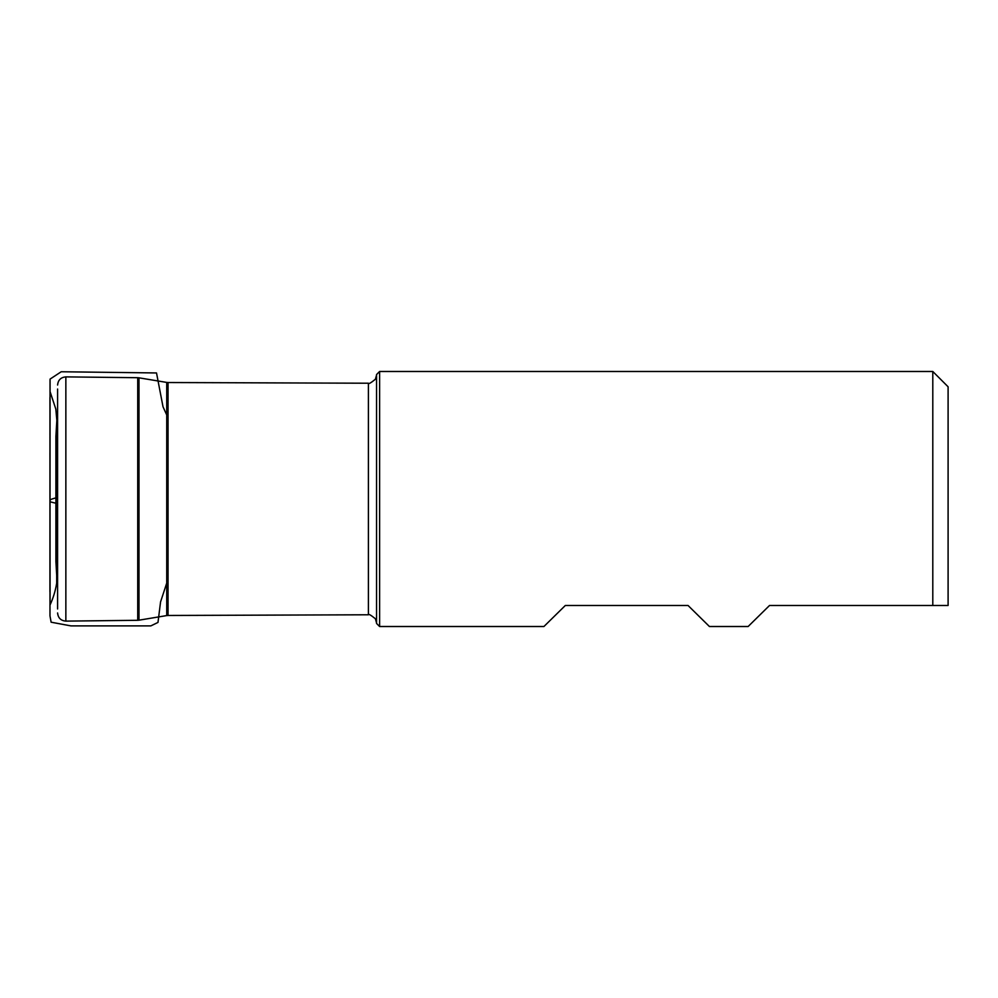 <?xml version="1.0" encoding="UTF-8"?>
<svg xmlns="http://www.w3.org/2000/svg" width="998" height="998" viewBox="0 0 998 998"><rect width="100%" height="100%" fill="white"/><g stroke="black" fill="none" stroke-linecap="round" stroke-linejoin="round"><path stroke-width="1.5" d="M57.597 608.967L57.597 389.033M376.558 623.451L376.558 374.549L379.614 371.481L379.614 626.519L376.558 623.451M948.1 605.474L932.793 605.474L948.1 605.474L948.1 386.787L932.793 371.481L379.614 371.481M769.533 605.474L748.126 626.519L769.533 605.474L932.793 605.474L932.793 371.481M688.034 605.474L709.441 626.519L688.034 605.474L565.33 605.474L543.922 626.519L565.33 605.474M57.597 439.482L55.9 436.313L55.9 497.341L57.597 496.817L55.913 497.353L57.597 497.503C52.757 498.588 50.237 499.511 50.025 500.26L50.075 379.09L61.227 371.755L156.511 372.953L163.023 406.81L166.728 414.956M168.038 615.467L368.399 614.78L368.399 383.22L168.038 382.533L168.038 615.467L166.728 615.579L166.728 382.421L138.972 377.818L138.972 620.182L137.724 620.294L137.724 377.706L65.856 376.882L65.856 621.118C60.841 620.681 58.096 617.962 57.597 612.959M55.9 497.341L55.913 561.837L55.913 436.163L55.913 497.353L56.861 502.169C58.021 504.414 51.634 501.969 50.025 501.832L50.087 604.888C53.243 598.002 55.439 590.766 56.686 583.181L56.849 419.971L55.913 436.163L55.9 561.687L57.597 558.543M137.724 620.294L65.856 621.118M166.728 615.579L138.972 620.182M65.856 376.882C60.841 377.319 58.096 380.038 57.597 385.041M168.038 382.533L166.728 382.421M137.724 377.706L138.972 377.818M368.399 614.78C368.474 613.708 370.794 615.03 375.385 618.735L376.558 622.939M368.399 383.22C368.474 384.292 370.794 382.97 375.385 379.265L376.558 375.061M748.126 626.519L709.441 626.519M543.922 626.519L379.614 626.519M55.913 561.837L56.849 578.029L56.849 420.507L55.826 409.105L50.025 391.49L50.025 380.051L49.975 615.853L51.123 622.203L70.958 625.896L150.86 625.883L157.983 622.428L160.566 601.894L166.728 583.094M50.025 501.832L49.937 399.637L50.025 501.832M50.025 500.784L49.925 452.905L50.025 500.784M49.925 591.802L49.95 397.441L49.925 591.802M167.652 435.565L167.676 447.029M49.925 541.066L49.987 490.742L49.925 541.066"/></g></svg>
